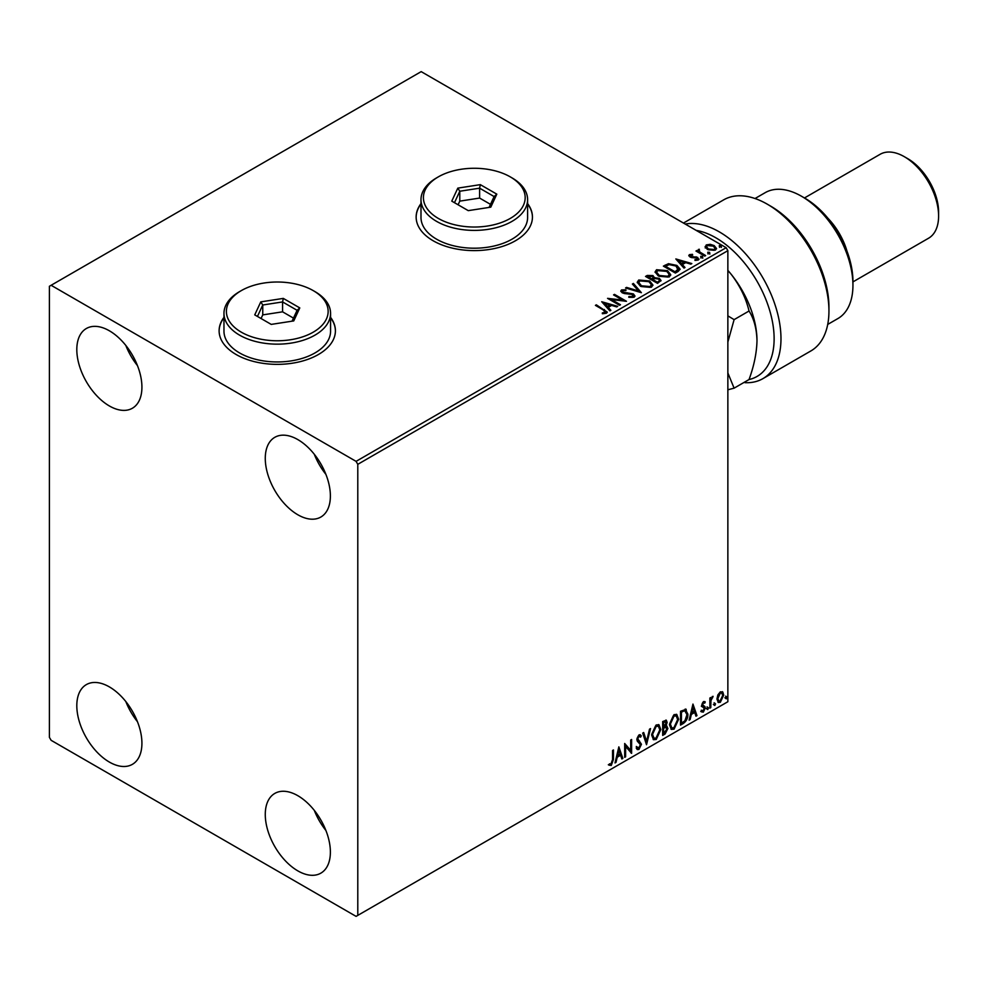 <?xml version="1.0" encoding="UTF-8"?>
<svg xmlns="http://www.w3.org/2000/svg" width="988" height="988" viewBox="0 0 988 988"><rect width="100%" height="100%" fill="white"/><g stroke="black" fill="none" stroke-linecap="round" stroke-linejoin="round"><path stroke-width="1.48" d="M223.967 317.37A58.156 33.567 0 0 0 219.114 330.782A58.156 33.567 0 0 0 236.144 354.519A58.156 33.567 0 0 0 299.525 361.806A58.156 33.567 0 0 0 335.414 330.782A58.156 33.567 0 0 0 330.572 317.37M223.967 317.766A58.156 33.567 0 0 0 219.114 330.98M420.987 203.614A58.156 33.567 0 0 0 416.146 217.027A58.156 33.567 0 0 0 433.176 240.776A58.156 33.567 0 0 0 496.556 248.05A58.156 33.567 0 0 0 532.446 217.027A58.156 33.567 0 0 0 527.604 203.614M420.987 204.01A58.156 33.567 0 0 0 416.146 217.224M297.833 870.873A46.041 26.577 60 0 1 267.748 830.303A46.041 26.577 60 0 1 274.812 793.413A46.041 26.577 60 0 1 297.833 795.698A46.041 26.577 60 0 1 327.905 836.268A46.041 26.577 60 0 1 320.841 873.157A46.041 26.577 60 0 1 297.833 870.873M325.916 830.488A46.041 26.577 60 0 1 314.295 810.358M109.359 405.957A46.041 26.577 60 0 1 79.287 365.399A46.041 26.577 60 0 1 86.351 328.51A46.041 26.577 60 0 1 109.359 330.782A46.041 26.577 60 0 1 139.444 371.352A46.041 26.577 60 0 1 132.38 408.242A46.041 26.577 60 0 1 109.359 405.957M137.443 365.585A46.041 26.577 60 0 1 125.822 345.454M297.833 514.773A46.041 26.577 60 0 1 267.748 474.203A46.041 26.577 60 0 1 274.812 437.314A46.041 26.577 60 0 1 297.833 439.598A46.041 26.577 60 0 1 327.905 480.156A46.041 26.577 60 0 1 320.841 517.045A46.041 26.577 60 0 1 297.833 514.773M325.916 474.388A46.041 26.577 60 0 1 314.295 454.258M109.359 762.069A46.041 26.577 60 0 1 79.287 721.499A46.041 26.577 60 0 1 86.351 684.61A46.041 26.577 60 0 1 109.359 686.895A46.041 26.577 60 0 1 139.444 727.452A46.041 26.577 60 0 1 132.38 764.341A46.041 26.577 60 0 1 109.359 762.069M137.443 721.685A46.041 26.577 60 0 1 125.822 701.554M49.4 286.273L49.4 737.332L51.117 740.308L356.075 916.37L357.792 915.382L357.792 464.323L356.075 461.359L51.117 285.285L49.4 286.273M717.844 694.935L720.338 691.822L722.821 692.057L723.71 695.132L720.338 702.295L718.325 702.493L716.942 699.047L717.844 694.935M722.339 691.649L723.71 695.132M709.878 708.161L709.878 698.034L710.792 697.503L710.792 698.998L713.101 696.342L710.94 700.665L710.792 707.618L709.878 708.161M703.481 701.554L705.259 701.962L704.716 703.147L703.542 702.764L702.653 704.642L705.259 708.075L703.32 712.126L701.418 711.842L701.949 710.607L703.209 710.94L704.345 708.655L701.727 705.222L703.481 701.554M704.765 701.554L705.259 701.962L704.58 701.566L704.086 702.641M704.716 703.147L702.851 702.369L701.962 704.246L702.653 704.642M701.962 704.246L704.963 706.679L705.259 708.075M701.949 710.607L703.209 710.94M704.123 707.816L702.023 706.605M685.178 709.063L687.883 714.102C688.031 718.017 686.499 721.154 683.288 723.5L680.51 725.118L680.51 711.261L686.215 709.31M665.332 725.624L667.9 728.465L665.072 734.022L662.676 735.405L662.676 721.561L666.307 720.19L667.135 722.413L666.011 726.019L667.024 726.192M646.523 744.73L642.682 733.096L643.682 732.516L646.609 741.346L649.524 729.156L650.524 728.576L646.523 744.73M625.614 756.808L624.688 757.339L624.688 743.482L630.69 750.349L630.69 740.024L631.616 739.493L631.616 753.338L625.614 746.496L625.614 756.808L624.688 756.549M612.548 759.71L612.548 750.497L613.474 749.966L613.474 759.315L611.276 765.441L609.016 765.144L609.485 763.81L611.263 764.02L612.548 759.71M357.792 915.382L727.86 701.727L727.86 250.668L357.792 464.323M618.846 746.866L622.848 758.401L621.847 758.982L620.612 755.252L617.241 757.203L616.006 762.353L615.005 762.934L618.846 746.866M638.915 749.472L637.359 749.583L636.223 748.002L636.976 746.866L638.853 748.101L640.533 744.779L637.309 741.185L636.84 739.345L638.989 734.887L640.348 734.8L641.298 735.887L640.582 737.159L638.977 736.307L637.766 738.765L641.459 744.273L638.915 749.472L637.038 749.336M637.569 747.854L638.853 748.101M640.582 737.159L638.285 735.912L637.075 738.369L637.766 738.765M651.598 734.936L656.155 724.97L658.934 724.723L660.824 729.539L656.23 739.481L653.5 739.703L651.598 734.936M669.432 724.636L673.989 714.67L676.768 714.423L678.657 719.252L674.063 729.181L671.334 729.403L669.432 724.636M692.959 704.074L696.96 715.608L695.96 716.189L694.725 712.471L691.353 714.41L690.118 719.56L689.118 720.141L692.959 704.074M706.951 708.865L707.717 707.272L708.495 707.976L707.717 709.582L706.272 708.47M707.717 707.272L708.495 707.976L707.803 707.581L707.038 709.186M714.028 704.777L714.793 703.184L715.559 703.901L714.793 705.494L713.336 704.382M714.793 703.184L715.559 703.901L714.88 703.505L714.114 705.099M725.563 698.121L726.328 696.528L727.094 697.244L726.328 698.837L724.871 697.726M726.328 696.528L727.094 697.244L726.415 696.836L725.637 698.442M705.234 247.198L706.272 244.913L710.199 244.32L714.213 245.592L716.51 248.507L715.349 250.149L707.445 249.507L705.123 246.568M699.269 250.199L699.85 252.051L705.654 255.571L704.74 256.102L695.972 251.038L696.898 250.507L698.183 251.261L698.343 249.495L699.343 249.26L699.072 251.162M696.651 251.434L698.183 252.051L698.343 249.495L698.343 250.285L699.343 249.26M688.883 255.954L689.426 254.645L692.452 254.336L692.662 255.089L690.563 255.237L690.847 256.435L697.738 257.399L698.331 259.98L695.243 260.387L694.959 259.609L697.145 259.412L696.861 257.954L691.612 257.596L689.97 256.991L689.426 254.645L688.797 255.534M690.563 255.237L690.847 257.226L691.859 257.547L691.859 256.757M699.01 259.017L698.331 259.98M694.959 260.412L697.145 260.202L696.861 257.954M678.151 271.453L675.372 273.059L663.38 266.13L668.481 263.685L676.904 265.426L680.115 269.144L678.151 271.453M657.526 283.358L645.535 276.43L647.239 275.454L652.969 275.578L654.402 277.69L659.354 278.369L661.034 280.506L657.526 283.358M654.439 277.381L654.402 278.493L659.354 279.159L659.354 278.369M641.385 292.683L625.552 287.977L626.553 287.397L638.569 290.966L632.382 284.025L633.394 283.445L641.385 292.683M620.476 304.749L619.55 305.28L607.558 298.364L622.502 300.056L613.56 294.893L614.474 294.362L626.478 301.291L611.56 299.599L620.476 304.749M602.334 313.702L605.199 313.295L605.199 312.504L603.396 309.973L595.418 305.366L596.332 304.835L607.262 312.109L606.447 313.208L602.791 313.715L602.334 312.912L605.483 312.27M356.075 461.359L726.155 247.692L421.184 71.63L51.117 285.285M601.717 301.735L617.71 306.342L616.71 306.922L611.634 305.416L608.262 307.367L610.868 310.294L609.868 310.874L601.717 301.735M634.086 297.24L628.776 297.289L628.911 296.511L632.789 296.573L633.407 295.684L632.789 297.363L632.431 294.436L624.502 293.56L622.193 292.781L620.785 291.052L621.538 289.929L625.886 289.768L625.91 290.608L622.761 290.645L623.07 292.226L633.37 293.905L634.963 295.992L634.086 297.24M622.761 290.645L623.07 293.016L625.182 293.584L625.182 292.794M640.52 286.31L637.223 282.247L638.717 280.012L649.684 280.963L652.92 285.038L651.401 287.249L640.52 286.31M658.354 276.023L655.069 271.947L656.551 269.724L667.518 270.663L670.753 274.738L669.234 276.961L658.354 276.023M675.829 258.942L691.822 263.561L690.81 264.142L685.734 262.635L682.375 264.574L684.98 267.513L683.98 268.081L675.829 258.942M700.974 257.3L700.739 256.275L702.505 256.411L702.74 257.436L700.974 257.3L700.739 256.275L700.739 257.078L702.505 257.201L702.505 256.411L702.74 257.436M708.038 253.224L707.816 252.199L709.582 252.335L709.804 253.348L708.038 253.224L707.816 252.199L707.816 252.99L709.582 253.126L709.582 252.335L709.804 253.348M719.573 246.555L719.338 245.543L721.116 245.679L721.339 246.691L719.573 246.555L719.338 245.543L719.338 246.333L721.116 246.469L721.116 245.679L721.339 246.691M726.155 247.692L727.86 250.668M532.446 217.224A58.156 33.567 0 0 0 527.604 204.01M335.414 330.98A58.156 33.567 0 0 0 330.572 317.766M596.097 305.761L596.332 304.835M596.332 305.625L607.175 312.48M604.421 313.542L604.421 312.751M605.199 313.295L605.607 312.677M602.519 302.624L616.808 306.873M610.411 310.565L608.262 307.367M604.681 303.353L607.422 307.219L610.004 304.934L604.681 303.353L607.422 306.428L610.004 304.934M607.422 307.219L607.422 306.428M609.003 299.191L622.502 300.846L622.502 300.056M614.24 295.288L614.474 294.362M614.474 295.153L625.058 301.254M619.797 305.144L611.56 300.389L611.56 299.599M632.431 295.227L632.789 297.363L628.911 297.302L628.911 296.511M620.859 291.448L621.538 289.929M621.538 290.719L625.886 290.558L625.886 289.768M622.761 291.435L623.07 293.016L622.761 291.435M625.182 293.584L627.516 293.621L627.516 292.831M627.516 293.621L633.37 294.696L633.37 293.905M633.37 294.696L634.901 296.363M626.454 288.237L626.553 287.397M626.553 288.187L638.569 291.756L638.569 290.966M632.851 284.544L633.394 283.445M633.394 284.235L640.743 292.485M637.26 282.654L638.717 280.012M638.717 280.802L649.684 281.753L649.684 280.963M649.684 281.753L652.895 285.433M638.841 282.939L641.434 286.569L650.129 287.347L651.339 285.087M648.758 281.494L639.989 280.703L638.804 282.506L641.434 285.779L650.129 286.557L651.388 284.68L648.758 281.494M650.129 287.347L650.129 286.557M641.434 286.569L641.434 285.779M646.226 276.825L652.969 276.368L652.969 275.578M652.969 276.368L654.402 278.493M659.354 279.159L660.972 280.876M658.28 282.296L659.478 280.246L658.428 278.9L654.846 278.505L652.759 279.542L652.759 280.333L657.23 282.901L659.379 280.617M652.006 279.345L653.105 277.406L652.068 276.121L647.696 276.615L647.696 277.406L651.537 279.616L652.994 277.776M651.537 279.616L652.006 278.554M647.696 276.615L651.537 278.826M657.23 282.901L658.28 281.506M652.759 279.542L657.23 282.111M655.093 272.355L656.551 269.724M656.551 270.514L667.518 271.453L667.518 270.663M667.518 271.453L670.729 275.133M656.674 272.639L659.268 276.269L667.974 277.06L669.185 274.788M666.591 271.194L657.823 270.403L656.637 272.219L659.268 275.479L667.974 276.269L669.222 274.38L666.591 271.194M667.974 277.06L667.974 276.269M659.268 276.269L659.268 275.479M664.06 266.525L668.481 264.475L668.481 263.685M668.481 264.475L676.904 266.217L676.904 265.426M676.904 266.217L680.065 269.539M678.213 270.428L675.977 265.957L669.123 264.623L665.529 266.315L665.529 267.106L675.063 272.602L678.213 270.428L678.423 269.218M665.529 266.315L675.063 271.811L678.472 268.81L678.472 269.601M675.063 272.602L675.063 271.811M676.619 259.832L690.921 264.08M684.511 267.773L682.375 264.574M678.793 260.573L681.535 264.426L684.116 262.153L678.793 260.573L681.535 263.635L684.116 262.153M681.535 264.426L681.535 263.635M689.426 255.435L690.995 255.077M692.452 255.065L692.452 254.336M690.563 256.028L690.847 257.226L690.563 256.028M691.859 257.547L696.083 257.572L696.083 256.781M696.083 257.572L697.738 258.189L697.738 257.399M697.738 258.189L698.936 259.387M697.145 260.202L696.861 258.745L697.145 260.202M700.974 258.09L700.739 257.078M702.505 257.201L702.74 258.226M696.898 251.298L696.898 250.507M699.269 251.001L699.85 252.051M699.85 252.842L704.975 255.966M708.038 254.015L707.816 252.99M709.582 253.126L709.804 254.138M705.234 247.988L706.272 244.913M706.272 245.703L710.199 245.11L710.199 244.32M710.199 245.11L714.213 246.395L714.213 245.592M714.213 246.395L716.461 248.902M706.63 247.111L708.384 249.766L714.262 250.322L715.028 248.704M713.299 246.136L707.346 245.543L706.568 246.704L708.384 248.976L714.262 249.532L715.09 248.321L713.299 246.136M714.262 250.322L714.262 249.532M708.384 249.766L708.384 248.976M719.573 247.346L719.338 246.333M721.116 246.469L721.339 247.482M612.782 750.361L612.782 758.92L610.596 765.045L611.276 765.441M610.596 765.045L608.324 764.749M618.698 747.508L622.848 758.401M617.241 757.203L616.561 756.808L619.921 754.857L620.612 755.252M616.561 756.808L615.326 761.958L616.006 762.353M618.92 750.164L618.241 749.756L616.957 755.153L620.217 754.066L618.92 750.164L617.636 755.548M624.688 743.569L630.69 750.349M630.924 739.889L630.924 752.893M624.935 756.413L624.935 746.101L625.614 746.496M636.284 746.471L638.174 747.694M639.977 734.664L641.298 735.887M640.619 735.492L640.063 736.468M639.891 736.764L638.285 735.912L639.891 736.764M637.075 738.369L638.322 740.222M637.63 739.827L639.458 740.951M638.779 740.555L641.459 744.273M640.767 743.865L638.236 749.077M643.225 732.787L646.609 741.346M649.622 729.095L646.152 743.594M658.588 724.562L660.824 729.539M660.145 729.144L655.538 739.086L656.23 739.481M655.538 739.086L653.167 739.481M658.07 726.081L655.513 725.97L651.833 734.01L653.71 737.999M659.91 730.07L658.403 726.229L656.193 726.365L652.525 734.405L654.044 738.246L656.193 738.085L659.91 730.07M655.513 725.97L656.193 726.365M651.833 734.01L652.525 734.405M665.924 720.067L667.135 722.413M666.443 722.018L665.937 724.513M666.641 726.044L667.9 728.465M667.209 728.07L664.381 733.627L665.072 734.022M664.381 733.627L662.676 734.615M665.961 727.329L662.911 727.909L662.911 733.059L663.59 733.454L666.974 728.996L665.529 727.353L663.59 728.304L663.59 733.454M665.517 722.586L663.862 721.499L662.911 722.055L662.911 726.489L663.59 726.884L666.208 722.981L664.554 721.895L663.59 722.45L663.59 726.884M665.06 721.265L663.862 721.499L665.06 721.265M662.911 722.055L663.59 722.45M662.911 727.909L663.59 728.304M664.838 726.958L665.665 727.057M676.422 714.262L678.657 719.252M677.978 718.856L673.384 728.786L674.063 729.181M673.384 728.786L671 729.181M675.903 715.781L673.347 715.67L669.679 723.71L671.544 727.711M677.743 719.783L676.237 715.93L674.038 716.065L670.358 724.105L671.877 727.946L674.038 727.785L677.743 719.783M673.347 715.67L674.038 716.065M669.679 723.71L670.358 724.105M685.857 709.162L687.203 713.707C687.339 717.621 685.808 720.758 682.609 723.105L683.288 723.5M682.609 723.105L680.51 724.315M687.203 713.707L687.883 714.102M685.289 710.705L684.005 710.261L680.744 711.755L680.744 722.759L681.436 723.154L684.894 720.808L686.969 714.633L684.696 710.656L681.436 712.15L681.436 723.154M680.744 711.755L681.436 712.15M684.005 710.261L684.968 710.446M692.81 704.728L696.96 715.608M691.353 714.41L690.674 714.015L694.033 712.076L694.725 712.471M690.674 714.015L689.439 719.165L690.118 719.56M693.033 707.371L692.353 706.976L691.069 712.373L694.329 711.274L693.033 707.371L691.748 712.768M704.036 702.752L702.851 702.369L704.036 702.752M703.11 705.543L704.271 706.284M704.58 707.68L702.629 711.731L703.32 712.126M702.629 711.731L700.739 711.446M701.258 710.211L702.53 710.545M701.332 706.21L703.135 707.346M707.038 706.877L707.803 707.581M710.113 697.899L710.792 698.998M712.225 696.515L712.669 697.676M710.582 698.874L710.94 700.665M710.261 700.27L710.113 707.223L710.792 707.618M714.114 702.789L714.88 703.505M723.031 694.737L719.647 701.9L720.338 702.295M719.647 701.9L717.992 702.246M721.364 692.835L719.647 692.674L717.189 698.121L718.548 700.9M722.796 695.675L721.722 692.971L720.326 693.07L717.868 698.516L718.869 701.159L720.326 701.06L722.796 695.675M719.647 692.674L720.326 693.07M717.189 698.121L717.868 698.516M725.637 696.132L726.415 696.836M727.86 270.379A72.692 41.965 60 0 1 731.293 274.442A72.692 41.965 60 0 1 756.993 340.675C756.685 352.889 754.042 365.844 749.04 379.54A82.387 47.56 -120 0 0 771.467 317.099A82.387 47.56 -120 0 0 715.868 237.812A82.387 47.56 -120 0 0 696.194 230.402M685.203 224.054A87.228 50.363 60 0 1 719.301 231.871A87.228 50.363 60 0 1 776.284 308.738A87.228 50.363 60 0 1 762.909 378.639A87.228 50.363 60 0 1 745.001 382.677L745.001 381.874M804.961 198.242L801.54 196.266L804.961 198.242A67.839 39.174 60 0 1 852.94 281.333L852.94 285.285A72.692 41.965 -120 0 0 801.54 196.266L801.54 196.266A72.692 41.965 -120 0 0 765.194 192.66L755.03 198.526M827.722 324.422L837.886 318.568A72.692 41.965 -120 0 0 852.94 285.285M827.981 218.323A48.461 27.973 60 0 1 847.049 251.36M907.762 158.673L904.329 156.697L907.762 158.673A43.608 25.182 60 0 1 938.6 212.087L938.6 216.051A48.461 27.973 -120 0 0 904.329 156.697L904.329 156.697A48.461 27.973 -120 0 0 880.11 154.301L804.393 198.008M852.94 281.889L928.559 238.232A48.461 27.973 -120 0 0 938.6 216.051M762.909 378.639L810.889 350.938A87.228 50.363 -120 0 0 828.944 311.01A87.228 50.363 -120 0 0 767.268 204.17A87.228 50.363 -120 0 0 723.661 199.86L683.474 223.053M767.268 204.17L770.702 206.159A82.387 47.56 60 0 1 828.944 307.046L828.944 311.01M727.86 342.046L734.109 319.63L727.86 315.864M727.86 389.791L734.109 388.161L727.86 372.945M727.86 270.44L731.293 274.442C740.012 285.853 745.928 298.03 749.04 311.01C754.005 318.803 756.66 328.695 756.993 340.675M749.04 379.54L734.109 388.161M749.04 311.01L734.109 319.63M438.314 218.422A50.882 29.381 0 0 0 510.277 218.422A50.882 29.381 0 0 0 510.277 176.877L511.994 177.865A53.303 30.776 180 0 1 527.604 199.625A53.303 30.776 180 0 1 494.692 228.055A53.303 30.776 180 0 1 436.61 221.386A53.303 30.776 180 0 1 420.987 199.625A53.303 30.776 180 0 1 436.61 177.865L438.314 176.877A50.882 29.381 0 0 0 438.314 218.422M420.987 199.625L420.987 217.422A53.303 30.776 0 0 0 436.61 239.195A53.303 30.776 0 0 0 494.692 245.864A53.303 30.776 0 0 0 527.604 217.422L527.604 199.625M480.329 184.645L496.816 194.154L490.789 207.159L468.263 210.642L451.775 201.132L457.815 188.128L480.329 184.645L479.612 188.177L459.791 191.24L454.48 202.688M511.994 177.865L510.277 176.877A50.882 29.381 0 0 0 438.314 176.877M490.493 204.355L479.612 198.069L459.791 201.132L459.791 191.24L457.815 188.128M459.791 201.132L458.099 204.775M479.612 198.069L479.612 188.177L494.111 196.55L489.072 207.431M496.816 194.154L494.111 196.55M241.294 332.166A50.882 29.381 0 0 0 313.245 332.166A50.882 29.381 0 0 0 313.245 290.62L314.962 291.608A53.303 30.776 180 0 1 330.572 313.381A53.303 30.776 180 0 1 297.672 341.811A53.303 30.776 180 0 1 239.578 335.142A53.303 30.776 180 0 1 223.967 313.381A53.303 30.776 180 0 1 239.578 291.608L241.294 290.62A50.882 29.381 0 0 0 241.294 332.166M223.967 313.381L223.967 331.178A53.303 30.776 0 0 0 239.578 352.938A53.303 30.776 0 0 0 297.672 359.62A53.303 30.776 0 0 0 330.572 331.178L330.572 313.381M283.297 298.401L299.784 307.91L293.757 320.915L271.231 324.397L254.743 314.876L260.783 301.883L283.297 298.401L282.58 301.933L262.759 304.996L257.448 316.444M314.962 291.608L313.245 290.62A50.882 29.381 0 0 0 241.294 290.62M293.461 318.111L282.58 311.825L262.759 314.888L262.759 304.996L260.783 301.883M262.759 314.888L261.067 318.531M282.58 311.825L282.58 301.933L297.092 310.306L292.04 321.186M299.784 307.91L297.092 310.306M604.434 310.306L604.434 309.516M647.239 276.245L647.239 275.454M665.196 265.883L665.196 265.08M676.051 272.033L676.051 271.243M693.687 257.547L693.687 256.744M702.715 254.657L702.715 253.867M612.782 758.92L613.474 759.315M663.38 727.637L664.06 728.033M681.35 711.409L682.041 711.805M710.113 703.827L710.792 704.222M622.317 291.275L622.317 292.065M651.388 284.68L651.388 285.47M638.804 282.506L638.804 283.297M653.105 277.406L653.105 278.196M659.478 280.246L659.478 281.037M669.222 274.38L669.222 275.183M656.637 272.219L656.637 273.009M690.266 255.657L690.266 256.448M697.54 258.856L697.54 259.646M715.09 248.321L715.09 249.112M706.568 246.704L706.568 247.494M639.804 736.245L639.125 735.85M658.403 726.229L657.724 725.834M654.044 738.246L653.352 737.851M676.237 715.93L675.557 715.534M671.877 727.946L671.198 727.551M704.296 702.764L703.617 702.369M703.172 705.691L702.48 705.296M702.357 710.965L701.665 710.57M703.876 707.618L703.184 707.223M721.722 692.971L721.03 692.576M718.869 701.159L718.19 700.764"/></g></svg>
